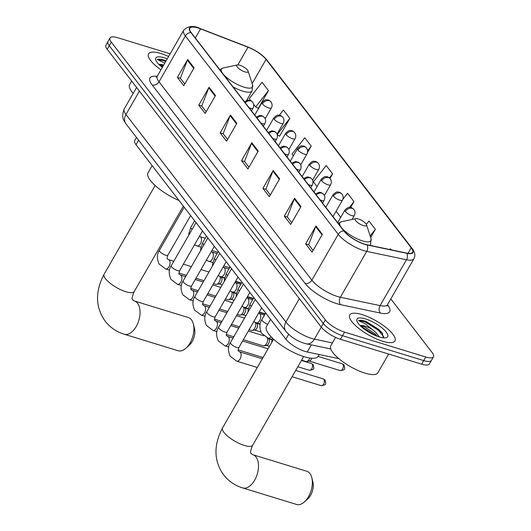 <?xml version="1.0" encoding="UTF-8"?>
<svg xmlns="http://www.w3.org/2000/svg" width="531" height="531" viewBox="0 0 531 531"><rect width="100%" height="100%" fill="white"/><g stroke="black" fill="none" stroke-linecap="round" stroke-linejoin="round"><path stroke-width="0.8" d="M338.818 358.644A16.288 5.005 -150.1 0 1 338.413 358.564L307.237 351.993A16.288 5.005 -150.1 0 1 305.106 351.436A16.288 5.005 -150.1 0 1 285.87 339.183L136.002 144.697A16.288 5.005 -150.1 0 1 134.708 140.509L136.467 137.443M170.152 53.804L117.729 37.734A16.288 5.005 29.9 0 0 110.023 37.94L105.908 45.108A16.288 5.005 29.9 0 0 107.202 49.297L321.222 327.03A16.288 5.005 29.9 0 0 340.457 339.282L421.66 364.173A16.288 5.005 29.9 0 0 429.367 363.967L431.424 360.39A16.288 5.005 29.9 0 1 423.718 360.595A16.288 5.005 29.9 0 0 431.424 360.39L433.482 356.805A16.288 5.005 29.9 0 0 432.188 352.617L390.809 298.92M110.023 37.94A16.288 5.005 29.9 0 0 111.318 42.128L325.344 319.868A16.288 5.005 29.9 0 0 344.579 332.121L342.515 335.705L423.718 360.595L342.515 335.705A16.288 5.005 29.9 0 1 323.279 323.445A16.288 5.005 29.9 0 0 342.515 335.705L340.457 339.282M111.318 42.128L109.26 45.712L323.279 323.445L109.26 45.712A16.288 5.005 29.9 0 1 107.966 41.524A16.288 5.005 29.9 0 0 109.26 45.712L107.202 49.297M382.612 341.234A26.059 8.011 29.9 0 0 394.938 340.909A26.059 8.011 29.9 0 0 386.064 327.554A26.059 8.011 29.9 0 0 362.089 314.598A26.059 8.011 29.9 0 0 349.763 314.929A26.059 8.011 29.9 0 0 358.637 328.284A26.059 8.011 29.9 0 0 382.612 341.234A26.059 8.011 29.9 0 0 394.938 340.909A26.059 8.011 29.9 0 0 386.064 327.554A26.059 8.011 29.9 0 0 362.089 314.598A26.059 8.011 29.9 0 0 349.763 314.929A26.059 8.011 29.9 0 0 358.637 328.284A26.059 8.011 29.9 0 0 382.612 341.234M168.599 56.498A26.059 8.011 29.9 0 0 160.893 53.512A26.059 8.011 29.9 0 0 148.567 53.837A26.059 8.011 29.9 0 0 160.946 69.813A26.059 8.011 29.9 0 1 148.567 53.837A26.059 8.011 29.9 0 1 160.893 53.512A26.059 8.011 29.9 0 1 168.599 56.498M364.651 244.127A17.37 5.337 -150.1 0 1 344.134 231.058L191.26 32.676A17.37 5.337 -150.1 0 1 189.879 28.209A17.37 5.337 -150.1 0 1 200.572 28.853L248.01 47.206A17.37 5.337 -150.1 0 1 266.051 59.412L411.233 247.818A17.37 5.337 -150.1 0 1 412.614 252.285A17.37 5.337 -150.1 0 1 406.673 253.095L366.921 244.725A17.37 5.337 -150.1 0 1 364.651 244.127M364.824 244.353A17.808 5.469 29.9 0 0 367.147 244.957L406.899 253.333A17.808 5.469 29.9 0 0 411.578 247.917L266.396 59.518A17.808 5.469 29.9 0 0 247.904 47.007L200.466 28.647A17.808 5.469 29.9 0 0 190.921 32.57L343.789 230.952A17.808 5.469 29.9 0 0 364.824 244.353M184.815 83.971L180.381 78.223L187.377 60.136A4.341 3.319 -37.6 0 1 187.682 59.499L177.387 77.407L183.799 85.73L194.1 67.822L187.682 59.499M180.494 78.362L177.387 77.407M206.194 111.716L201.76 105.968L208.756 87.88A4.341 3.319 -37.6 0 1 209.068 87.243L198.767 105.151L205.178 113.475L215.48 95.567L209.068 87.243M201.873 106.107L198.767 105.151M227.573 139.461L223.146 133.712L230.142 115.625A4.341 3.319 -37.6 0 1 230.447 114.988L220.146 132.903L226.558 141.226L236.859 123.311L230.447 114.988M223.252 133.852L220.146 132.903M313.098 250.446L308.664 244.698L315.66 226.611A4.341 3.319 -37.6 0 1 315.965 225.974L305.67 243.882L312.082 252.205L322.383 234.297L315.965 225.974M308.776 244.837L305.67 243.882M291.718 222.695L287.284 216.947L294.28 198.866A4.341 3.319 -37.6 0 1 294.586 198.222L284.284 216.137L290.703 224.46L301.004 206.546L294.586 198.222M287.397 217.093L284.284 216.137M270.332 194.95L265.905 189.202L272.901 171.115A4.341 3.319 -37.6 0 1 273.206 170.478L262.905 188.392L269.323 196.716L279.618 178.801L273.206 170.478M266.011 189.341L262.905 188.392M248.953 167.205L244.525 161.457L251.521 143.37A4.341 3.319 -37.6 0 1 251.827 142.733L241.525 160.647L247.937 168.971L258.239 151.056L251.827 142.733M244.632 161.597L241.525 160.647M344.579 332.121L425.782 357.011A16.288 5.005 29.9 0 0 433.482 356.805M279.233 135.863L279.545 136.275L289.846 118.36L283.428 110.036L279.366 115.22M257.847 108.118L258.166 108.53L268.467 90.615L262.048 82.292L249.265 98.6L250.838 100.644M350.606 207.475L353.985 201.601L347.573 193.277L342.853 199.291M370.671 237.51L375.371 229.346L368.952 221.022L366.324 224.374M391.148 249.822L390.331 248.767L389.734 249.53M307.495 152.589L311.226 146.105L304.814 137.781L292.023 154.096L293.364 155.835M329.957 178.456L332.605 173.849L326.193 165.526L313.409 181.841L317.053 186.573M332.605 173.849L329.412 177.925M336.07 211.252L340.743 217.318M353.985 201.601L349.451 207.382M375.371 229.346L370.167 235.976M311.226 146.105L307.615 150.718M277.262 134.781L279.645 136.095M289.846 118.36L277.182 134.516M253.626 104.262L255.676 106.923L258.265 108.351M268.467 90.615L255.676 106.923M335.592 337.397L330.793 345.734A27.141 8.343 29.9 0 0 340.039 359.646A27.141 8.343 29.9 0 0 365.016 373.14A27.141 8.343 29.9 0 0 377.853 372.795L388.632 354.051M383.355 337.849L382.373 333.129L365.242 321.142C362.096 320.193 359.839 320.02 358.478 320.631L365.089 323.678L372.277 329.492A12.266 3.77 29.9 0 0 364.943 326.127A12.266 3.77 29.9 0 0 360.144 325.596M372.277 329.492L375.55 332.134L379.433 336.999M360.337 325.782L364.492 326.91L374.727 333.554L377.275 336.269M379.32 336.959A17.696 5.436 29.9 0 0 385.997 337.789A17.696 5.436 29.9 0 0 383.588 329.306A17.696 5.436 29.9 0 0 365.381 318.872A17.696 5.436 29.9 0 0 356.958 321.089A17.696 5.436 29.9 0 0 379.32 336.959M358.478 320.631L364.863 321.799L378.377 330.182L383.774 336.84M362.826 327.999L373.884 334.835M365.978 321.374L378.789 329.472L382.612 333.481M360.987 326.406L376.346 335.904M309.892 473.513A17.37 9.857 -73 0 0 306.745 471.236L252.895 454.728A17.37 9.857 107 0 1 256.042 457.005A17.37 9.857 107 0 1 256.088 477.329A17.37 9.857 107 0 1 242.713 487.943L296.563 504.45A17.37 9.857 -73 0 0 304.455 501.868A17.37 9.857 -73 0 0 311.836 477.794A17.37 9.857 -73 0 0 309.892 473.513M358.286 218.951A6.511 2.005 29.9 0 0 355.83 218.646A6.511 2.005 29.9 0 0 356.713 221.772A6.511 2.005 29.9 0 0 363.416 225.615A6.511 2.005 29.9 0 0 366.516 224.792A6.511 2.005 29.9 0 0 358.286 218.951M270.591 319.35L266.469 326.519A29.855 9.18 29.9 0 0 276.638 341.818A29.855 9.18 29.9 0 0 304.11 356.659A29.855 9.18 29.9 0 0 318.235 356.281L319.25 354.522M311.836 477.794L312.925 482.248A11.941 6.777 107 0 1 307.854 498.795L304.455 501.868M191.445 319.801A17.37 9.857 -73 0 0 188.293 317.518L134.443 301.017A17.37 9.857 107 0 1 137.595 303.294A17.37 9.857 107 0 1 137.635 323.618A17.37 9.857 107 0 1 124.261 334.231L178.111 350.739A17.37 9.857 -73 0 0 186.009 348.157A17.37 9.857 -73 0 0 193.384 324.083A17.37 9.857 -73 0 0 191.445 319.801M239.833 65.24A6.511 2.005 29.9 0 0 237.377 64.935A6.511 2.005 29.9 0 0 238.266 68.061A6.511 2.005 29.9 0 0 244.964 71.897A6.511 2.005 29.9 0 0 248.07 71.081A6.511 2.005 29.9 0 0 239.833 65.24M152.145 165.639L148.023 172.807A29.855 9.18 29.9 0 0 178.993 200.486M193.384 324.083L194.479 328.53A11.941 6.777 107 0 1 189.401 345.084L186.009 348.157M267.989 338.134L268.719 338.864A3.531 2.005 107 0 1 268.852 339.017A3.531 2.005 107 0 1 268.573 343.73A3.531 2.005 107 0 1 266.741 345.323L264.007 345.847A4.885 2.774 107 0 1 263.184 345.814L243.357 339.734M267.358 337.915A4.885 2.774 107 0 1 266.542 343.637A4.885 2.774 107 0 1 264.007 345.847M256.148 322.762L256.878 323.492A3.531 2.005 107 0 1 257.011 323.644A3.531 2.005 107 0 1 256.725 328.357A3.531 2.005 107 0 1 254.893 329.957L252.159 330.474A4.885 2.774 107 0 1 251.342 330.441L249.092 329.751M255.517 322.543A4.885 2.774 107 0 1 254.694 328.264A4.885 2.774 107 0 1 252.159 330.474M244.3 307.389L245.03 308.119A3.531 2.005 107 0 1 245.163 308.272A3.531 2.005 107 0 1 244.877 312.985A3.531 2.005 107 0 1 243.052 314.584L240.317 315.102A4.885 2.774 107 0 1 239.494 315.069L237.251 314.379M243.669 307.17A4.885 2.774 107 0 1 242.853 312.892A4.885 2.774 107 0 1 240.317 315.102M232.452 292.023L233.189 292.747A3.531 2.005 107 0 1 233.321 292.9A3.531 2.005 107 0 1 233.036 297.612A3.531 2.005 107 0 1 231.204 299.212L228.469 299.736A4.885 2.774 107 0 1 227.646 299.696L225.403 299.006M231.828 291.804A4.885 2.774 107 0 1 231.005 297.526A4.885 2.774 107 0 1 228.469 299.736M220.611 276.651L221.341 277.374A3.531 2.005 107 0 1 221.473 277.527A3.531 2.005 107 0 1 221.188 282.246A3.531 2.005 107 0 1 219.356 283.839L216.628 284.364A4.885 2.774 107 0 1 215.805 284.324L213.562 283.64M219.98 276.432A4.885 2.774 107 0 1 219.164 282.153A4.885 2.774 107 0 1 216.628 284.364M309.832 358.013A4.885 2.774 107 0 1 309.234 359.314A4.885 2.774 107 0 1 306.699 361.525A4.885 2.774 107 0 1 305.876 361.492L301.595 360.177M311.777 358.233A3.531 2.005 107 0 1 311.266 359.407A3.531 2.005 107 0 1 309.434 361.007L306.699 361.525M131.668 81.051L129.604 84.648A27.141 8.343 29.9 0 0 133.208 93.343M163.701 65.021A12.266 3.77 29.9 0 0 158.955 64.503M159.147 64.696L163.249 65.798M166.103 60.846L164.052 60.049C160.9 59.1 158.65 58.934 157.289 59.545L164.783 63.143M167.238 58.868A17.696 5.436 29.9 0 0 164.185 57.786A17.696 5.436 29.9 0 0 155.762 60.003A17.696 5.436 29.9 0 0 162.307 67.444M157.289 59.545L163.667 60.713L165.685 61.569M161.63 66.906L162.413 67.258M164.789 60.288L166.09 60.859M159.798 65.32L162.825 66.548M311.339 344.865L307.237 351.993M288.658 334.338L285.87 339.183M138.591 140.197L136.002 144.697M139.427 91.12L125.973 114.517A10.859 8.297 142.4 0 0 125.92 123.763C123.776 119.887 120.842 118.227 124.247 108.928A21.711 6.671 29.9 0 0 125.973 114.517L285.904 322.051A21.711 6.671 29.9 0 0 311.551 338.393A21.711 6.671 29.9 0 0 314.392 339.136L321.295 327.123M299.358 298.654L285.904 322.051A10.859 8.297 142.4 0 0 285.851 331.304L125.92 123.763M421.66 364.173L425.782 357.011M321.222 327.03L325.344 319.868M330.773 348.96L306.453 343.836A10.859 7.507 -78.1 0 0 314.392 339.136L332.406 342.926M387.464 304.748L387.511 304.807A27.141 8.343 -150.1 0 1 380.382 313.058L340.63 304.681A27.141 8.343 -150.1 0 1 305.026 283.335L152.151 84.947A5.429 4.148 142.4 0 0 159.001 81.781L311.876 280.162A21.711 6.671 29.9 0 0 337.524 296.504A21.711 6.671 29.9 0 0 340.358 297.247L380.11 305.617A21.711 6.671 29.9 0 0 387.544 304.602L387.199 306.029L386.887 305.305M152.151 84.947A27.141 8.343 -150.1 0 1 157.189 76.338M157.276 76.198A21.711 6.671 29.9 0 0 159.001 81.781L185.372 35.929A21.711 6.671 -150.1 0 1 183.64 30.34L157.276 76.198L156.214 77.214M411.578 247.917A5.429 4.148 142.4 0 1 412.209 248.541C414.99 252.125 415.561 255.53 413.908 258.743A21.711 6.671 -150.1 0 1 406.474 259.759L366.729 251.389A21.711 6.671 -150.1 0 1 363.888 250.645A21.711 6.671 -150.1 0 1 338.24 234.31A5.429 4.148 -37.6 0 1 343.789 230.952M367.147 244.957A5.429 3.75 -78.1 0 1 366.729 251.389L340.358 297.247A5.429 3.75 101.9 0 0 340.63 304.681M266.396 59.518A5.429 4.148 -37.6 0 1 267.027 60.136C262.427 54.706 256.008 50.306 247.771 46.94A5.429 2.31 -68.8 0 0 247.632 46.901M247.904 47.007A5.429 2.31 -68.8 0 0 247.771 46.94L200.333 28.588A5.429 2.31 -68.8 0 0 200.187 28.541M380.382 313.058A5.429 3.75 101.9 0 1 380.11 305.617L406.474 259.759A5.429 3.75 -78.1 0 0 406.899 253.333M200.466 28.647A5.429 2.31 -68.8 0 0 200.333 28.588C193.43 25.289 187.861 25.873 183.64 30.34M190.921 32.57A5.429 4.148 142.4 0 0 185.372 35.929L338.24 234.31L311.876 280.162A5.429 4.148 142.4 0 1 305.026 283.335M266.051 59.412L252.152 83.586M248.01 47.206L237.842 64.888M200.572 28.853L195.335 37.96M411.233 247.818L408.06 253.333M251.521 143.37L257.9 151.647M272.901 171.115L279.279 179.398M294.28 198.866L300.659 207.143M315.66 226.611L322.045 234.888M230.142 115.625L236.521 123.902M208.756 87.88L215.141 96.157M187.377 60.136L193.755 68.413M252.895 454.728L251.209 453.746C251.82 452.85 248.621 455.034 252.67 445.263A17.37 5.337 -150.1 0 1 244.452 445.482A17.37 5.337 -150.1 0 1 223.929 432.413A17.37 5.337 -150.1 0 1 222.549 427.946L273.571 339.209M355.83 218.646L341.586 221.706A17.954 5.516 29.9 0 0 340.948 226.923M341.665 227.859A17.954 5.516 29.9 0 0 362.494 240.895A17.954 5.516 29.9 0 0 371.043 238.645L370.545 244.625A19.541 6.007 29.9 0 1 369.841 245.335M134.443 301.017L132.763 300.035C133.367 299.139 130.168 301.316 134.217 291.552A17.37 5.337 -150.1 0 1 126 291.771A17.37 5.337 -150.1 0 1 105.483 278.702A17.37 5.337 -150.1 0 1 104.103 274.235L155.125 185.498M237.377 64.935L223.133 67.995A17.954 5.516 29.9 0 0 222.502 73.212M223.219 74.148A17.954 5.516 29.9 0 0 244.048 87.184A17.954 5.516 29.9 0 0 252.59 84.933L252.092 90.914A19.541 6.007 29.9 0 1 242.853 91.159A19.541 6.007 29.9 0 1 233.023 86.865M320.153 199.935A5.429 1.666 29.9 0 0 321.54 200.459A5.429 1.666 29.9 0 0 324.102 200.393C325.164 198.282 325.032 196.278 323.698 194.373A5.429 4.148 142.4 0 0 321.972 193.204A5.429 4.148 -37.6 0 0 316.277 194.91M323.917 379.373A3.531 2.005 107 0 1 323.923 383.501A3.531 2.005 107 0 1 321.209 385.659C326.446 384.743 326.14 384.617 325.038 380.13A3.531 2.695 142.4 0 0 323.917 379.373A3.531 2.005 107 0 0 323.273 378.908L295.687 370.452M236.66 347.42A4.885 1.5 29.9 0 0 238.97 347.36C238.08 349.657 237.915 350.891 238.472 351.071L239.561 351.834A4.885 2.774 107 0 1 240.45 352.471A4.885 2.774 107 0 1 240.563 352.637A4.885 2.774 107 0 1 240.397 358.325A4.885 2.774 107 0 1 236.7 361.173L230.189 356.255C227.792 350.898 227.899 346.305 230.5 342.488A4.885 1.5 29.9 0 0 230.773 343.59A4.885 1.5 29.9 0 0 236.66 347.42M308.305 184.562A5.429 1.666 29.9 0 0 309.692 185.087A5.429 1.666 29.9 0 0 312.261 185.02C313.323 182.91 313.184 180.905 311.856 179A5.429 4.148 142.4 0 0 310.131 177.839A5.429 4.148 -37.6 0 0 304.436 179.538M312.069 364A3.531 2.005 107 0 1 312.075 368.129A3.531 2.005 107 0 1 309.361 370.286C314.598 369.37 314.292 369.251 313.19 364.757A3.531 2.695 142.4 0 0 312.069 364A3.531 2.005 107 0 0 311.431 363.536L301.422 360.469M224.812 332.054A4.885 1.5 29.9 0 0 227.122 331.988C226.233 334.284 226.067 335.526 226.624 335.705L227.719 336.462A4.885 2.774 107 0 1 228.602 337.099A4.885 2.774 107 0 1 228.722 337.265A4.885 2.774 107 0 1 228.556 342.953A4.885 2.774 107 0 1 224.852 345.8L218.341 340.882C215.951 335.526 216.051 330.932 218.653 327.116A4.885 1.5 29.9 0 0 218.925 328.218A4.885 1.5 29.9 0 0 224.812 332.054M296.464 169.19A5.429 1.666 29.9 0 0 297.851 169.714A5.429 1.666 29.9 0 0 300.413 169.648C301.475 167.537 301.342 165.533 300.008 163.628A5.429 4.148 142.4 0 0 298.283 162.466A5.429 4.148 -37.6 0 0 292.588 164.165M212.964 316.682A4.885 1.5 29.9 0 0 215.281 316.615C214.385 318.912 214.219 320.153 214.776 320.332L215.871 321.089A4.885 2.774 107 0 1 216.761 321.726A4.885 2.774 107 0 1 216.874 321.892A4.885 2.774 107 0 1 216.708 327.581A4.885 2.774 107 0 1 213.011 330.428L206.493 325.516C204.103 320.153 204.209 315.567 206.805 311.75A4.885 1.5 29.9 0 0 207.083 312.852A4.885 1.5 29.9 0 0 212.964 316.682M284.616 153.824A5.429 1.666 29.9 0 0 286.003 154.348A5.429 1.666 29.9 0 0 288.572 154.275C289.634 152.165 289.495 150.16 288.167 148.255A5.429 4.148 142.4 0 0 286.441 147.094A5.429 4.148 -37.6 0 0 280.74 148.793M201.123 301.309A4.885 1.5 29.9 0 0 203.433 301.25C202.543 303.546 202.377 304.781 202.935 304.96L204.03 305.717A4.885 2.774 107 0 1 204.913 306.36A4.885 2.774 107 0 1 205.032 306.52A4.885 2.774 107 0 1 204.866 312.215A4.885 2.774 107 0 1 201.163 315.062L194.651 310.144C192.262 304.781 192.361 300.194 194.963 296.378A4.885 1.5 29.9 0 0 195.235 297.479A4.885 1.5 29.9 0 0 201.123 301.309M272.768 138.452A5.429 1.666 29.9 0 0 274.155 138.976A5.429 1.666 29.9 0 0 276.724 138.903C277.786 136.799 277.653 134.788 276.319 132.889A5.429 4.148 142.4 0 0 274.593 131.721A5.429 4.148 -37.6 0 0 268.898 133.427M189.275 285.937A4.885 1.5 29.9 0 0 191.591 285.877C190.695 288.174 190.529 289.408 191.087 289.587L192.182 290.344A4.885 2.774 107 0 1 193.065 290.988A4.885 2.774 107 0 1 193.184 291.154A4.885 2.774 107 0 1 193.018 296.842A4.885 2.774 107 0 1 189.321 299.69L182.803 294.771C180.414 289.408 180.52 284.822 183.115 281.005A4.885 1.5 29.9 0 0 183.394 282.107A4.885 1.5 29.9 0 0 189.275 285.937M260.927 123.079A5.429 1.666 29.9 0 0 262.314 123.604A5.429 1.666 29.9 0 0 264.883 123.537C265.945 121.426 265.805 119.422 264.478 117.517A5.429 4.148 142.4 0 0 262.752 116.349A5.429 4.148 -37.6 0 0 257.05 118.055M177.434 270.564A4.885 1.5 29.9 0 0 179.743 270.505C178.854 272.801 178.688 274.036 179.246 274.215L180.334 274.972A4.885 2.774 107 0 1 181.224 275.616A4.885 2.774 107 0 1 181.336 275.781A4.885 2.774 107 0 1 181.177 281.47A4.885 2.774 107 0 1 177.473 284.317L170.962 279.399C168.573 274.036 168.672 269.449 171.274 265.633A4.885 1.5 29.9 0 0 171.546 266.735A4.885 1.5 29.9 0 0 177.434 270.564M249.079 107.707A5.429 1.666 29.9 0 0 250.466 108.231A5.429 1.666 29.9 0 0 253.035 108.165C254.097 106.054 253.964 104.049 252.63 102.144A5.429 4.148 142.4 0 0 250.904 100.976A5.429 4.148 -37.6 0 0 245.209 102.682M165.586 255.192A4.885 1.5 29.9 0 0 167.896 255.132C167.006 257.429 166.84 258.67 167.398 258.849L168.493 259.606A4.885 2.774 107 0 1 169.376 260.243A4.885 2.774 107 0 1 169.495 260.409A4.885 2.774 107 0 1 169.329 266.097A4.885 2.774 107 0 1 165.632 268.945L159.114 264.026C156.725 258.67 156.831 254.077 159.426 250.26A4.885 1.5 29.9 0 0 159.705 251.362A4.885 1.5 29.9 0 0 165.586 255.192M342.92 364.312A3.531 2.005 107 0 1 342.926 368.441A3.531 2.005 107 0 1 340.212 370.592C345.449 369.682 345.143 369.556 344.042 365.069A3.531 2.695 142.4 0 0 342.92 364.312A3.531 2.005 107 0 0 342.276 363.848L318.135 356.447M345.323 211.504A5.429 1.666 29.9 0 0 351.734 215.586A5.429 1.666 29.9 0 0 354.303 215.52C355.365 213.409 355.226 211.404 353.898 209.499A5.429 4.148 142.4 0 0 352.172 208.331A5.429 4.148 -37.6 0 0 345.323 211.504A5.429 1.666 29.9 0 1 344.891 210.103C349.438 205.683 349.484 207.893 350.692 207.495C351.23 207.329 352.292 207.993 353.898 209.499M333.481 196.131A5.429 1.666 29.9 0 0 339.893 200.214A5.429 1.666 29.9 0 0 342.462 200.147C343.517 198.036 343.384 196.032 342.05 194.127A5.429 4.148 142.4 0 0 340.331 192.965A5.429 4.148 -37.6 0 0 333.481 196.131A5.429 1.666 29.9 0 1 333.05 194.731C337.59 190.31 337.643 192.521 338.851 192.122C339.382 191.956 340.451 192.62 342.05 194.127M271.022 336.72A4.885 2.774 107 0 1 268.135 338.181L261.617 333.262C259.228 327.899 259.334 323.313 261.929 319.496A4.885 1.5 29.9 0 0 262.208 320.598A4.885 1.5 29.9 0 0 267.737 324.315M321.633 180.759A5.429 1.666 29.9 0 0 328.045 184.841A5.429 1.666 29.9 0 0 330.614 184.775C331.676 182.664 331.536 180.659 330.209 178.755A5.429 4.148 142.4 0 0 328.483 177.593A5.429 4.148 -37.6 0 0 321.633 180.759A5.429 1.666 29.9 0 1 321.202 179.365C325.749 174.938 325.795 177.155 327.003 176.75C327.541 176.584 328.603 177.254 330.209 178.755M264.465 315.095L259.155 313.469A4.885 2.774 107 0 1 260.15 314.272A4.885 2.774 107 0 1 259.646 320.631A4.885 2.774 107 0 1 256.287 322.808L253.725 321.693M253.831 297.606L250.088 304.124A4.885 1.5 29.9 0 0 250.36 305.225A4.885 1.5 29.9 0 0 251.322 306.268M309.792 165.387A5.429 1.666 29.9 0 0 316.204 169.475A5.429 1.666 29.9 0 0 318.766 169.402C319.828 167.292 319.695 165.287 318.361 163.382A5.429 4.148 142.4 0 0 316.635 162.22A5.429 4.148 -37.6 0 0 309.792 165.387A5.429 1.666 29.9 0 1 309.354 163.993C313.901 159.565 313.954 161.782 315.162 161.384C315.693 161.212 316.761 161.882 318.361 163.382M252.617 299.723L247.307 298.097A4.885 2.774 107 0 1 248.309 298.9A4.885 2.774 107 0 1 247.798 305.265A4.885 2.774 107 0 1 244.446 307.436L241.884 306.327M241.99 282.24L238.24 288.751A4.885 1.5 29.9 0 0 238.519 289.853A4.885 1.5 29.9 0 0 239.481 290.902M297.944 150.014A5.429 1.666 29.9 0 0 304.356 154.103A5.429 1.666 29.9 0 0 306.925 154.03C307.987 151.926 307.847 149.915 306.52 148.016A5.429 4.148 142.4 0 0 304.794 146.848A5.429 4.148 -37.6 0 0 297.944 150.014A5.429 1.666 29.9 0 1 297.513 148.62C302.059 144.193 302.106 146.41 303.314 146.012C303.845 145.839 304.913 146.51 306.52 148.016M240.775 284.35L235.459 282.724A4.885 2.774 107 0 1 236.461 283.527A4.885 2.774 107 0 1 235.956 289.893A4.885 2.774 107 0 1 232.598 292.063L230.036 290.955M230.142 266.867L226.398 273.385A4.885 1.5 29.9 0 0 226.671 274.487A4.885 1.5 29.9 0 0 227.633 275.529M286.096 134.648A5.429 1.666 29.9 0 0 292.515 138.73A5.429 1.666 29.9 0 0 295.077 138.664C296.139 136.553 296.006 134.549 294.672 132.644A5.429 4.148 142.4 0 0 292.946 131.476A5.429 4.148 -37.6 0 0 286.096 134.648A5.429 1.666 29.9 0 1 285.665 133.248C290.211 128.821 290.265 131.038 291.473 130.639C292.004 130.473 293.072 131.137 294.672 132.644M228.927 268.978L223.617 267.352A4.885 2.774 107 0 1 224.62 268.155A4.885 2.774 107 0 1 224.109 274.52A4.885 2.774 107 0 1 220.75 276.697L218.195 275.582M218.301 251.495L214.551 258.013A4.885 1.5 29.9 0 0 214.829 259.115A4.885 1.5 29.9 0 0 215.792 260.157M274.255 119.276A5.429 1.666 29.9 0 0 280.667 123.358A5.429 1.666 29.9 0 0 283.235 123.292C284.297 121.181 284.158 119.176 282.831 117.271A5.429 4.148 142.4 0 0 281.105 116.103A5.429 4.148 -37.6 0 0 274.255 119.276A5.429 1.666 29.9 0 1 273.823 117.875C278.37 113.455 278.417 115.665 279.625 115.267C280.156 115.101 281.224 115.765 282.831 117.271M217.086 253.612L211.769 251.979A4.885 2.774 107 0 1 212.772 252.789A4.885 2.774 107 0 1 212.267 259.148A4.885 2.774 107 0 1 208.909 261.325L206.347 260.21M206.453 236.122L202.709 242.64A4.885 1.5 29.9 0 0 202.981 243.742A4.885 1.5 29.9 0 0 203.944 244.784M262.407 103.903A5.429 1.666 29.9 0 0 268.819 107.985A5.429 1.666 29.9 0 0 271.387 107.919C272.449 105.808 272.317 103.804 270.983 101.899A5.429 4.148 142.4 0 0 269.257 100.737A5.429 4.148 -37.6 0 0 262.407 103.903A5.429 1.666 29.9 0 1 261.975 102.51C266.522 98.082 266.575 100.293 267.783 99.894C268.314 99.728 269.383 100.392 270.983 101.899M205.238 238.24L199.928 236.607A4.885 2.774 107 0 1 200.93 237.417A4.885 2.774 107 0 1 200.419 243.775A4.885 2.774 107 0 1 197.061 245.953L194.499 244.837M194.611 220.75L190.861 227.268A4.885 1.5 29.9 0 0 191.14 228.37A4.885 1.5 29.9 0 0 192.103 229.412M306.453 343.836L304.09 343.225C296.67 340.789 290.59 336.813 285.851 331.304M124.247 108.928L136.6 87.449M412.209 248.541L267.027 60.136M413.908 258.743L387.544 304.602M222.549 427.946C213.422 445.396 213.807 461.067 223.69 474.953C228.615 481.212 234.954 485.546 242.713 487.943M338.181 223.332L341.586 221.706M370.107 245.395L370.545 244.625M366.516 224.792L371.043 238.645M303.692 356.533L252.67 445.263M104.103 274.235C94.976 291.685 95.354 307.356 105.244 321.235C110.169 327.501 116.508 331.835 124.261 334.231M219.728 69.621L223.133 67.995M246.709 100.273L252.092 90.914M248.07 71.081L252.59 84.933M183.341 206.128L134.217 291.552M255.252 299.444L230.5 342.488M239.561 351.834L262.307 358.803M261.703 307.821L238.97 347.36M322.563 203.068L324.102 200.393M315.5 193.908L319.171 192.262L321.255 192.58L323.698 194.373M236.7 361.173L257.309 367.492M321.209 385.659L292.077 376.731M323.273 378.908L325.038 380.13M243.404 284.072L218.653 327.116M227.719 336.462L233.029 338.088M242.614 341.028L268.049 348.821M249.862 292.448L227.122 331.988M310.721 187.695L312.261 185.02M303.659 178.535L307.323 176.889L310.263 177.606L311.856 179M224.852 345.8L228.735 346.995M238.187 349.889L263.051 357.509M309.361 370.286L297.818 366.748M311.431 363.536L313.19 364.757M231.562 268.699L206.805 311.75M215.871 321.089L221.181 322.715M230.766 325.656L238.771 328.105M248.349 331.045L263.754 335.765M271.952 339.694L268.494 338.639M238.014 277.076L215.281 316.615M298.873 172.329L300.413 169.648M291.811 163.163L295.482 161.517L298.415 162.234L300.008 163.628M213.011 330.428L216.894 331.623M226.339 334.517L233.773 336.793M269.482 346.325L266.429 345.382M219.715 253.333L194.963 296.378M204.03 305.717L209.34 307.343M218.925 310.283L226.923 312.732M236.507 315.673L244.506 318.122M260.104 324.328L256.652 323.266M226.173 261.71L203.433 301.25M287.032 156.957L288.572 154.275M279.97 147.791L283.634 146.144L286.574 146.868L288.167 148.255M201.163 315.062L205.046 316.25M214.497 319.144L221.925 321.421M231.509 324.361L239.514 326.811M260.92 331.955L254.581 330.016M207.867 237.961L183.115 281.005M192.182 290.344L197.492 291.977M207.077 294.911L215.082 297.367M224.659 300.3L232.664 302.756M265.035 314.1L259.135 312.288M248.262 308.956L244.804 307.894M214.325 246.338L191.591 285.877M275.184 141.585L276.724 138.903M268.122 132.418L271.786 130.779L274.726 131.496L276.319 132.889M189.321 299.69L193.204 300.878M202.65 303.772L210.084 306.055M219.661 308.989L227.666 311.445M245.946 315.626L242.74 314.644M196.025 222.589L171.274 265.633M180.334 274.972L185.651 276.605M195.229 279.538L203.234 281.994M212.818 284.928L220.816 287.384M253.194 298.727L247.293 296.915M236.414 293.583L232.963 292.521M202.477 230.965L179.743 270.505M263.343 126.212L264.883 123.537M256.281 117.046L259.944 115.406L262.029 115.725L264.478 117.517M177.473 284.317L181.356 285.505M190.808 288.406L198.236 290.683M207.82 293.616L215.818 296.072M234.098 300.254L230.892 299.272M184.177 207.216L159.426 250.26M168.493 259.606L173.803 261.232M183.387 264.166L191.386 266.622M200.97 269.562L208.975 272.011M241.346 283.355L235.445 281.543M224.567 278.211L221.115 277.155M190.636 215.593L167.896 255.132M251.495 110.84L253.035 108.165M244.433 101.68L248.096 100.034L251.037 100.751L252.63 102.144M165.632 268.945L169.515 270.133M178.96 273.034L186.394 275.31M195.972 278.251L203.977 280.7M222.257 284.881L219.044 283.899M337.67 222.668L344.891 210.103M272.363 338.074L271.693 342.482M340.212 370.592L309.122 361.067M342.276 363.848L344.042 365.069M352.033 219.462L354.303 215.52M265.679 312.978L261.929 319.496M325.822 207.296L333.05 194.731M268.135 338.181L272.018 339.369M332.997 216.602L342.462 200.147M313.98 191.923L321.202 179.365M259.155 313.469L258.597 313.224M250.088 304.124L248.07 310.217L248.01 312.029M256.287 322.808L260.17 323.996M324.401 195.574L330.614 184.775M302.132 176.557L309.354 163.993M247.307 298.097L246.749 297.851M238.24 288.751L236.229 294.844L236.169 296.656M244.446 307.436L248.329 308.63M259.307 311.996L265.208 313.801M312.56 180.208L318.766 169.402M290.291 161.185L297.513 148.62M235.459 282.724L234.908 282.485M226.398 273.385L224.381 279.472L224.321 281.284M232.598 292.063L236.481 293.258M247.459 296.623L253.36 298.429M300.712 164.836L306.925 154.03M278.443 145.813L285.665 133.248M223.617 267.352L223.06 267.113M214.551 258.013L212.539 264.099L212.48 265.918M220.75 276.697L224.64 277.886M235.618 281.251L241.519 283.056M288.871 149.463L295.077 138.664M266.602 130.44L273.823 117.875M211.769 251.979L211.219 251.74M202.709 242.64L200.691 248.727L200.632 250.546M208.909 261.325L212.792 262.513M223.77 265.878L229.671 267.69M277.023 134.091L283.235 123.292M254.754 115.068L261.975 102.51M199.928 236.607L199.371 236.368M190.861 227.268L188.85 233.361L188.79 235.173M197.061 245.953L200.95 247.141M211.929 250.506L217.829 252.318M265.175 118.718L271.387 107.919"/></g></svg>
